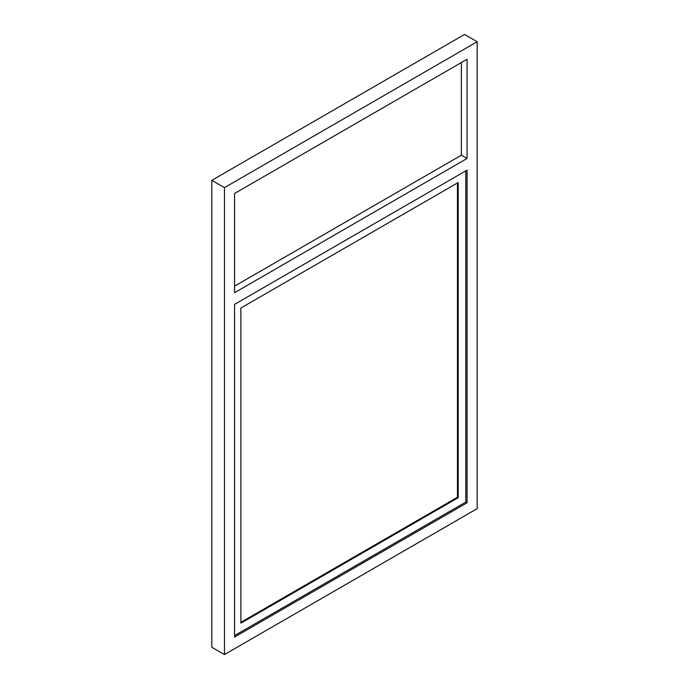 <?xml version="1.0" encoding="UTF-8"?>
<svg xmlns="http://www.w3.org/2000/svg" width="689" height="689" viewBox="0 0 689 689"><rect width="100%" height="100%" fill="white"/><g stroke="black" fill="none" stroke-linecap="round" stroke-linejoin="round"><path stroke-width="1.03" d="M477.176 508.646L224.459 654.55L224.459 187.649L477.176 41.745L477.176 508.646M224.459 187.649L211.824 180.354L211.824 647.255L224.459 654.55M211.824 180.354L464.541 34.45L477.176 41.745M234.57 193.488L234.57 292.704L467.064 158.47L467.064 59.254L234.57 193.488M467.064 502.806L234.57 637.041L234.57 304.374L467.064 170.14L467.064 502.806L465.807 502.083L234.57 635.585M234.57 286.133L461.38 155.189L467.064 158.47M465.807 170.872L465.807 502.083M240.883 308.026L240.883 623.183L458.219 497.699L458.219 182.542L240.883 308.026M240.883 622.305L457.462 497.269L458.219 497.699M461.38 155.189L461.38 62.535M457.462 497.269L457.462 182.981"/></g></svg>

